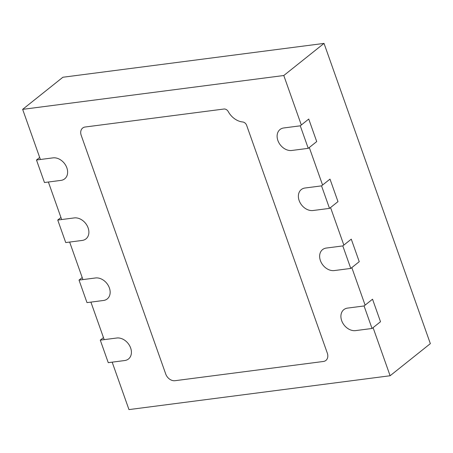 <?xml version="1.0" encoding="UTF-8"?>
<svg xmlns="http://www.w3.org/2000/svg" width="453" height="453" viewBox="0 0 453 453"><rect width="100%" height="100%" fill="white"/><g stroke="black" fill="none" stroke-linecap="round" stroke-linejoin="round"><path stroke-width="0.68" d="M36.489 160.005L44.462 182.525L60.951 180.39A12.412 9.383 -128.6 0 0 64.705 178.833A12.412 9.383 -128.6 0 0 65.781 165.475A12.412 9.383 -128.6 0 0 52.978 157.871L36.489 160.005L39.683 157.457M57.752 220.056L74.241 217.916A12.412 9.383 51.4 0 1 87.044 225.526A12.412 9.383 51.4 0 1 85.968 238.878A12.412 9.383 51.4 0 1 82.214 240.435L65.73 242.57L57.752 220.056L60.945 217.508M79.02 280.101L86.993 302.621L103.477 300.481A12.412 9.383 -128.6 0 0 107.236 298.929A12.412 9.383 -128.6 0 0 108.307 285.571A12.412 9.383 -128.6 0 0 95.504 277.966L79.02 280.101L82.214 277.553M100.283 340.146L108.256 362.666L124.745 360.531A12.412 9.383 -128.6 0 0 128.499 358.974A12.412 9.383 -128.6 0 0 129.569 345.622A12.412 9.383 -128.6 0 0 116.766 338.012L100.283 340.146L103.477 337.598M300.271 125.821L308.244 148.341L316.715 141.579L308.742 119.06L300.271 125.821L283.788 127.956A12.412 9.383 51.4 0 0 280.028 129.513A12.412 9.383 51.4 0 0 278.957 142.865A12.412 9.383 51.4 0 0 291.76 150.475L308.244 148.341M305.05 188.006A12.412 9.383 -128.6 0 0 301.296 189.558A12.412 9.383 -128.6 0 0 300.22 202.916A12.412 9.383 -128.6 0 0 313.023 210.52L329.512 208.386L337.983 201.625L330.005 179.111L321.534 185.866L305.05 188.006M329.512 208.386L321.534 185.866M342.802 245.917L350.775 268.431L359.246 261.675L351.273 239.156L342.802 245.917L326.313 248.051A12.412 9.383 51.4 0 0 322.559 249.609A12.412 9.383 51.4 0 0 321.483 262.961A12.412 9.383 51.4 0 0 334.286 270.571L350.775 268.431M364.065 305.962L372.038 328.482L380.509 321.721L372.536 299.201L364.065 305.962L347.576 308.097A12.412 9.383 51.4 0 0 343.821 309.654A12.412 9.383 51.4 0 0 342.751 323.012A12.412 9.383 51.4 0 0 355.554 330.616L372.038 328.482M301.313 124.988L283.793 75.515L22.65 109.36L40.408 159.501M48.38 182.015L61.67 219.546M69.643 242.066L82.933 279.592M90.906 302.111L104.196 339.642M112.174 362.157L128.969 409.597L390.112 375.752L430.35 343.64L324.031 43.403L283.793 75.515M22.65 109.36L62.888 77.248L324.031 43.403M390.112 375.752L373.079 327.649M365.107 305.129L351.817 267.604M343.844 245.084L330.554 207.553M322.576 185.034L309.286 147.508M85.153 127.01A8.279 6.257 -128.6 0 0 82.65 128.046A8.279 6.257 -128.6 0 0 81.217 135.368L165.741 374.059A8.279 6.257 -128.6 0 0 174.994 380.707L323.374 361.477A8.279 6.257 -128.6 0 0 325.877 360.441A8.279 6.257 -128.6 0 0 327.309 353.119L246.636 125.311A4.139 3.126 -128.6 0 0 242.7 121.976A16.551 12.508 51.4 0 1 228.267 111.602A4.139 3.126 -128.6 0 0 223.975 109.02L85.153 127.01"/></g></svg>
